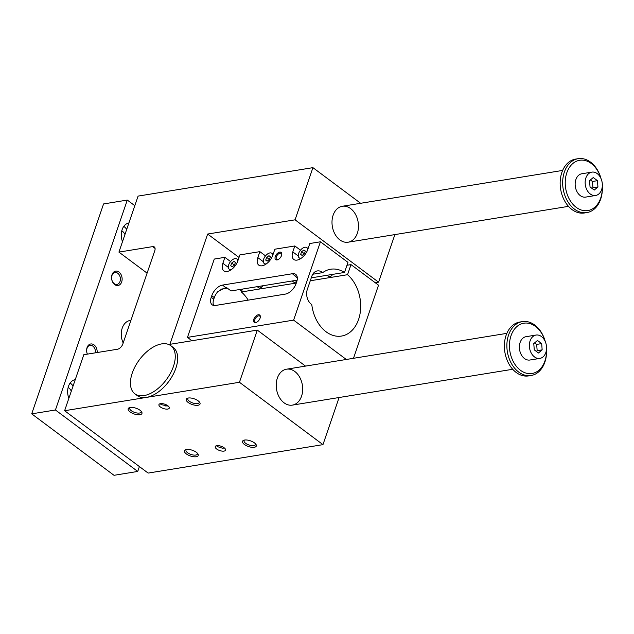<?xml version="1.0" encoding="UTF-8"?>
<svg xmlns="http://www.w3.org/2000/svg" width="634" height="634" viewBox="0 0 634 634"><rect width="100%" height="100%" fill="white"/><g stroke="black" fill="none" stroke-linecap="round" stroke-linejoin="round"><path stroke-width="0.95" d="M170.808 345.696L173.225 347.503A30.028 16.746 126.7 0 1 172.876 375.011A30.028 16.746 126.7 0 1 146.414 397.407L239.446 382.278L257.309 330.108L169.888 344.333L207.651 234.041L295.072 219.824L312.927 167.653L138.093 196.096L118.923 252.102L152.635 246.618A5.46 3.043 126.7 0 1 154.292 246.943A5.46 3.043 126.7 0 1 154.775 250.707L122.861 343.921A5.46 3.043 126.7 0 1 117.504 349.231L83.791 354.715L64.613 410.721L146.414 397.407A30.028 16.746 126.7 0 1 137.293 395.624L134.876 393.817A30.028 16.746 126.7 0 1 139.417 359.732A30.028 16.746 126.7 0 1 170.808 345.696A30.028 16.746 126.7 0 1 173.447 366.404A30.028 16.746 126.7 0 1 143.989 395.6A30.028 16.746 126.7 0 1 134.876 393.817M244.431 444.482A7.283 3.019 -161.1 0 0 253.069 447.374A7.283 3.019 -161.1 0 0 256.001 444.466A7.283 3.019 -161.1 0 0 250.398 440.812A7.283 3.019 -161.1 0 0 243.741 440.265A7.283 3.019 -161.1 0 0 244.431 444.482M186.356 453.928A7.283 3.019 -161.1 0 0 194.995 456.821A7.283 3.019 -161.1 0 0 197.927 453.912A7.283 3.019 -161.1 0 0 192.332 450.259A7.283 3.019 -161.1 0 0 185.667 449.712A7.283 3.019 -161.1 0 0 186.356 453.928M188.147 402.455A7.283 3.019 18.9 0 1 187.458 398.239A7.283 3.019 18.9 0 1 194.123 398.786A7.283 3.019 18.9 0 1 199.718 402.432A7.283 3.019 18.9 0 1 196.786 405.348A7.283 3.019 18.9 0 1 188.147 402.455M130.073 411.902A7.283 3.019 18.9 0 1 129.391 407.686A7.283 3.019 18.9 0 1 136.048 408.233A7.283 3.019 18.9 0 1 141.644 411.886A7.283 3.019 18.9 0 1 138.711 414.794A7.283 3.019 18.9 0 1 130.073 411.902M216.638 448.999A5.46 2.267 -161.1 0 0 222.003 451.091A5.46 2.267 -161.1 0 0 225.553 450.156A5.46 2.267 -161.1 0 0 221.123 446.249A5.46 2.267 -161.1 0 0 215.219 446.621A5.46 2.267 -161.1 0 0 216.638 448.999M160.362 406.973A5.46 2.267 18.9 0 1 158.944 404.595A5.46 2.267 18.9 0 1 164.84 404.223A5.46 2.267 18.9 0 1 169.27 408.13A5.46 2.267 18.9 0 1 165.72 409.065A5.46 2.267 18.9 0 1 160.362 406.973M64.613 410.721L148.126 473.083L322.968 444.64L339.095 397.518M239.446 382.278L322.968 444.64M223.509 447.358L223.144 448.428L217.454 446.621L216.511 445.726M165.379 404.421L165.997 406.386M168.335 406.148L161.171 404.595L160.228 403.7M357.338 233.272A18.196 13.084 -99.2 0 1 348.153 242.196A18.196 13.084 -99.2 0 1 332.319 226.338A18.196 13.084 -99.2 0 1 342.312 206.272A18.196 13.084 -99.2 0 1 355.46 214.292A18.196 13.084 -99.2 0 1 357.338 233.272M239.327 289.587A34.577 24.853 -99.2 0 1 241.602 291.347L242.378 289.096M301.554 396.195A18.196 13.084 -99.2 0 1 292.369 405.118A18.196 13.084 -99.2 0 1 276.535 389.26A18.196 13.084 -99.2 0 1 286.528 369.194A18.196 13.084 -99.2 0 1 299.676 377.214A18.196 13.084 -99.2 0 1 301.554 396.195M375.257 282.724L378.585 282.185L394.879 234.596M118.923 252.102L147.096 273.143M312.927 167.653L360.643 203.284M295.072 219.824L378.585 282.185M207.651 234.041L239.01 257.459M311.278 277.851L344.516 272.446L347.971 262.357L320.432 241.792L309.82 243.519L307.783 249.471A10.921 6.094 126.7 0 1 293.756 259.441A10.921 6.094 126.7 0 1 292.797 251.912L294.834 245.96L274.855 249.21L272.81 255.161A10.921 6.094 126.7 0 1 258.783 265.131A10.921 6.094 126.7 0 1 257.824 257.602L259.869 251.643L239.882 254.9L237.845 260.851A10.921 6.094 126.7 0 1 223.818 270.821A10.921 6.094 126.7 0 1 222.859 263.284L224.896 257.333L214.284 259.06L187.466 337.391L191.951 340.743M257.309 330.108L305.517 366.103M265.709 260.075L267.112 261.129L265.709 260.075L266.637 257.364L269.054 259.171L268.792 259.932M292.195 280.989L293.701 282.114A3.638 2.029 -53.3 0 0 296.926 281.092M257.222 286.679L258.735 287.804A3.638 2.029 -53.3 0 0 262.769 285.776M344.516 272.446A33.848 24.33 80.8 0 0 330.639 269.236A33.848 24.33 80.8 0 0 322.706 272.62L312.768 274.237M292.401 273.722A10.921 6.094 126.7 0 1 295.721 274.371A10.921 6.094 126.7 0 1 296.68 281.9L296.141 283.469A10.921 6.094 126.7 0 1 285.427 294.081L215.497 305.461A10.921 6.094 126.7 0 1 212.184 304.811A10.921 6.094 126.7 0 1 211.225 297.283L211.756 295.713A10.921 6.094 126.7 0 1 222.471 285.094L292.401 273.722L297.33 277.969M295.499 276.036L296.91 275.933M322.706 272.62A10.921 7.846 80.8 0 0 317.325 270.916A10.921 7.846 80.8 0 0 311.817 276.273L307.316 289.437A10.921 7.846 80.8 0 0 311.777 304.55A33.848 24.33 80.8 0 0 341.512 336.06A33.848 24.33 80.8 0 0 360.484 310.549A33.848 24.33 80.8 0 0 347.543 274.704L350.998 264.616L346.972 265.266M297.14 280.18L231.045 290.935L226.187 287.305L217.882 291.561A10.921 6.094 -53.3 0 0 214.3 297.615L213.761 299.177A10.921 6.094 -53.3 0 0 213.373 304.716L213.698 305.461M227.305 288.137L220.767 289.207M296.284 283.041L241.388 291.973L241.602 291.347M347.543 274.704L310.28 280.767M327.128 275.275L328.674 276.432A3.638 2.029 -53.3 0 0 332.731 274.363M320.432 241.792L293.613 320.122L346.307 359.47M353.495 358.297L378.53 285.173L350.998 264.616M248.195 300.144A33.848 24.33 80.8 0 0 241.388 291.973M230.007 270.425A10.921 6.094 126.7 0 1 230.142 269.862M224.896 257.333L230.554 261.557M264.972 264.735A10.921 6.094 126.7 0 1 265.107 264.172M259.869 251.643L265.527 255.874M299.937 259.044A10.921 6.094 126.7 0 1 300.08 258.482M294.834 245.96L300.492 250.184M269.712 258.704L269.054 259.171M231.378 269.553A6.372 3.55 126.7 0 1 229.262 269.204A6.372 3.55 126.7 0 1 228.708 264.814A6.372 3.55 126.7 0 1 236.886 258.997A6.372 3.55 126.7 0 1 237.821 260.931M232.147 266.819L230.736 265.765L231.672 263.047L234.009 261.39L235.412 262.444L234.485 265.155L232.147 266.819L230.736 265.765M234.746 264.394L233.827 265.622M231.672 263.047L234.089 264.861M234.009 261.39L235.412 262.444M278.104 259.591A3.764 2.1 126.7 0 1 276.686 259.433A3.764 2.1 126.7 0 1 276.353 256.833A3.764 2.1 126.7 0 1 281.187 253.402A3.764 2.1 126.7 0 1 281.75 254.709M275.291 256.532A4.549 2.536 -53.3 0 0 277.763 259.742A4.549 2.536 -53.3 0 0 281.797 254.345A4.549 2.536 -53.3 0 0 279.253 252.237A4.549 2.536 -53.3 0 0 275.291 256.532M304.685 253.014L303.757 254.242M266.343 263.863A6.372 3.55 126.7 0 1 264.235 263.514A6.372 3.55 126.7 0 1 263.673 259.124A6.372 3.55 126.7 0 1 271.851 253.307A6.372 3.55 126.7 0 1 272.786 255.24M266.637 257.364L268.974 255.7L270.377 256.754L269.45 259.464L267.112 261.129M268.974 255.7L270.377 256.754M301.316 258.173A6.372 3.55 126.7 0 1 299.2 257.832A6.372 3.55 126.7 0 1 298.638 253.434A6.372 3.55 126.7 0 1 306.824 247.625A6.372 3.55 126.7 0 1 307.752 249.55M302.085 255.439L300.674 254.385L301.602 251.674L303.94 250.01L305.35 251.064L304.423 253.774L302.085 255.439L300.674 254.385M301.602 251.674L304.019 253.481M303.94 250.01L305.35 251.064M130.168 407.48A6.047 2.512 -161.1 0 0 129.708 408.066A6.047 2.512 -161.1 0 0 131.286 410.705A6.047 2.512 -161.1 0 0 139.456 413.035A6.047 2.512 -161.1 0 0 141.152 411.989A6.047 2.512 -161.1 0 0 141.152 411.244M188.235 398.033A6.047 2.512 -161.1 0 0 187.783 398.62A6.047 2.512 -161.1 0 0 189.352 401.259A6.047 2.512 -161.1 0 0 197.523 403.589A6.047 2.512 -161.1 0 0 199.227 402.542A6.047 2.512 -161.1 0 0 199.227 401.798M197.436 453.27A6.047 2.512 18.9 0 1 197.436 454.015A6.047 2.512 18.9 0 1 193.505 455.046A6.047 2.512 18.9 0 1 187.569 452.731A6.047 2.512 18.9 0 1 185.992 450.092A6.047 2.512 18.9 0 1 186.451 449.514M255.51 443.824A6.047 2.512 18.9 0 1 255.51 444.569A6.047 2.512 18.9 0 1 251.571 445.599A6.047 2.512 18.9 0 1 245.635 443.285A6.047 2.512 18.9 0 1 244.066 440.646A6.047 2.512 18.9 0 1 244.518 440.059M253.838 319.195A4.549 2.536 126.7 0 1 257.8 314.9A4.549 2.536 126.7 0 1 260.344 317.008A4.549 2.536 126.7 0 1 256.31 322.405A4.549 2.536 126.7 0 1 253.838 319.195M293.613 320.122L187.466 337.391M260.289 317.372A3.764 2.1 -53.3 0 0 259.734 316.065A3.764 2.1 -53.3 0 0 254.9 319.496A3.764 2.1 -53.3 0 0 255.233 322.096A3.764 2.1 -53.3 0 0 256.643 322.254M536.063 335.053L526.077 336.678A11.832 8.504 80.8 0 0 520.11 342.479A11.832 8.504 80.8 0 0 524.492 358.535A11.832 8.504 80.8 0 0 529.873 360.025L539.867 358.4A11.832 8.504 -99.2 0 1 534.478 356.91A11.832 8.504 -99.2 0 1 529.398 344.349A11.832 8.504 -99.2 0 1 536.063 335.053A11.832 8.504 -99.2 0 1 546.357 345.364A11.832 8.504 -99.2 0 1 539.867 358.4M545.121 341.258A25.479 18.315 80.8 0 0 528.225 323.213A25.479 18.315 80.8 0 0 511.028 335.695A25.479 18.315 80.8 0 0 524.643 372.633A25.479 18.315 80.8 0 0 546.484 349.643M139.409 466.569L137.737 471.45L114.009 475.31L31.7 413.851L103.572 203.934L127.299 200.075L134.812 205.685M541.674 343.588L542.157 349.857L538.456 352.987L534.264 349.857L533.773 343.596L537.481 340.458L541.674 343.588L536.673 344.405L534.628 342.875M542.157 349.857L537.164 350.673L536.673 344.405M536.309 351.394L537.164 350.673M590.262 193.988A11.832 8.504 -99.2 0 1 585.182 181.427A11.832 8.504 -99.2 0 1 591.847 172.131A11.832 8.504 -99.2 0 1 602.141 182.441A11.832 8.504 -99.2 0 1 595.643 195.478A11.832 8.504 -99.2 0 1 590.262 193.988M591.847 172.131L581.854 173.756A11.832 8.504 80.8 0 0 575.886 179.557A11.832 8.504 80.8 0 0 580.269 195.613A11.832 8.504 80.8 0 0 585.658 197.103L595.643 195.478M600.897 178.344A25.479 18.315 80.8 0 0 584.009 160.291A25.479 18.315 80.8 0 0 566.812 172.781A25.479 18.315 80.8 0 0 580.419 209.711A25.479 18.315 80.8 0 0 602.26 186.721M601.064 178.709A27.302 19.622 80.8 0 0 578.121 158.69A27.302 19.622 80.8 0 0 564.355 172.076A27.302 19.622 80.8 0 0 567.168 200.542A27.302 19.622 80.8 0 0 586.894 212.58A27.302 19.622 80.8 0 0 602.3 186.317M597.941 186.935L594.232 190.073L590.04 186.943L589.557 180.674L593.258 177.536L597.45 180.674L597.941 186.935L592.941 187.751L592.457 181.482L590.405 179.953M578.121 158.69L575.624 159.094A27.302 19.622 80.8 0 0 561.851 172.48A27.302 19.622 80.8 0 0 571.963 209.537A27.302 19.622 80.8 0 0 584.389 212.984L586.894 212.58M545.28 341.631A27.302 19.622 80.8 0 0 522.345 321.612L519.848 322.017A27.302 19.622 80.8 0 0 506.075 335.402A27.302 19.622 80.8 0 0 516.187 372.459A27.302 19.622 80.8 0 0 528.613 375.907L531.11 375.502A27.302 19.622 80.8 0 0 546.516 349.239M522.345 321.612A27.302 19.622 80.8 0 0 508.571 334.998A27.302 19.622 80.8 0 0 511.384 363.464A27.302 19.622 80.8 0 0 531.11 375.502M592.093 188.472L592.941 187.751M597.45 180.674L592.457 181.482M130.929 320.344L130.033 320.495A15.47 11.119 80.8 0 0 123.186 342.962M120.024 281.472A6.047 4.351 80.8 0 0 119.398 275.164A6.047 4.351 80.8 0 0 115.031 272.493A6.047 4.351 80.8 0 0 111.98 275.465A6.047 4.351 80.8 0 0 112.598 281.765A6.047 4.351 80.8 0 0 116.973 284.436A6.047 4.351 80.8 0 0 120.024 281.472M112.004 274.712A7.283 5.23 -99.2 0 1 121.126 274.712A7.283 5.23 -99.2 0 1 117.409 285.562A7.283 5.23 -99.2 0 1 112.004 274.712M87.413 354.121A6.047 4.351 -99.2 0 1 87.04 348.304A6.047 4.351 -99.2 0 1 90.091 345.34A6.047 4.351 -99.2 0 1 95.409 352.821M97.184 352.536A7.283 5.23 80.8 0 0 93.214 344.389A7.283 5.23 80.8 0 0 87.064 347.559A7.283 5.23 80.8 0 0 87.334 354.137M122.497 241.665A13.647 9.811 -99.2 0 1 128.892 222.97M126.713 229.349A13.647 9.811 80.8 0 0 123.979 226.504A13.647 9.811 80.8 0 0 123.788 226.362M121.768 230.808A8.187 5.888 -99.2 0 1 122.37 231.204A8.187 5.888 -99.2 0 1 124.938 234.532M75.256 379.623A13.647 9.811 80.8 0 0 68.86 398.318M70.152 383.023A13.647 9.811 -99.2 0 1 73.076 386.003M71.301 391.186A8.187 5.888 80.8 0 0 68.131 387.461M137.737 471.45L55.427 409.992L127.299 200.075M31.7 413.851L55.427 409.992M152.635 246.618L155.076 248.441M222.859 263.284L228.343 267.382M257.824 257.602L263.308 261.691M292.797 251.912L298.281 256.001M222.471 285.094L225.569 287.408M211.756 295.713L214.3 297.615M211.225 297.283L213.761 299.177M229.262 269.204L230.507 270.132M236.886 258.997L238.154 259.948M264.235 263.514L265.472 264.441M271.851 253.307L273.119 254.258M299.2 257.832L300.437 258.751M306.824 247.625L308.092 248.568M292.369 405.118L512.716 369.273M286.528 369.194L506.867 333.349M348.153 242.196L568.492 206.351M342.312 206.272L562.651 170.427"/></g></svg>
